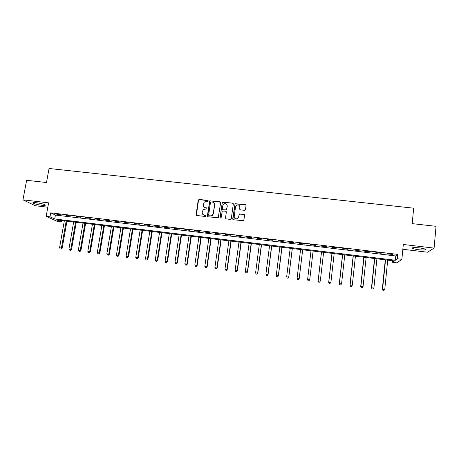 <?xml version="1.0" encoding="UTF-8"?>
<svg xmlns="http://www.w3.org/2000/svg" width="459" height="459" viewBox="0 0 459 459"><rect width="100%" height="100%" fill="white"/><g stroke="black" fill="none" stroke-linecap="round" stroke-linejoin="round"><path stroke-width="0.69" d="M208.179 201.013L207.697 200.388L199.137 199.424L198.219 200.135L196.096 214.588L196.785 215.489L205.374 216.487L206.022 215.988L205.534 215.357L204.421 215.231C202.878 214.887 202.138 213.928 202.207 212.345L203.222 209.556L206.911 208.839L206.619 207.858L205.506 207.732C203.962 207.399 203.228 206.441 203.297 204.863L204.249 202.138L206.424 201.386L207.537 201.512L208.179 201.013M208.139 200.709L199.269 199.596L198.569 199.854L196.36 215.305M205.959 215.638L204.421 215.231M207.049 208.162L205.506 207.732M420.174 247.923C414.259 247.39 411.58 247.567 412.148 248.451L417.667 249.679C423.548 250.224 426.233 250.046 425.717 249.157L420.174 247.923M36.565 202.769C33.501 202.453 32.319 202.585 33.025 203.171C34.706 203.997 37.569 204.691 41.614 205.242C44.678 205.563 45.866 205.431 45.166 204.84C43.513 204.02 40.644 203.326 36.565 202.769M244.567 210.337L245.496 209.614L246.053 205.517L245.335 204.616L235.06 203.698L232.724 218.84L233.43 219.752L243.672 220.762L244.745 215.185L244.033 214.278L239.311 213.94L238.611 216.981L237.596 218.559C235.565 219.27 234.44 218.576 234.216 216.47L235.542 206.86L236.425 205.374C238.491 204.53 239.655 205.196 239.925 207.359L239.707 208.96L240.413 209.861L244.567 210.337M397.333 258.761L401.872 259.312L396.915 262.858L392.6 262.33L394.465 260.93L56.853 219.953L61.311 222.001L57.627 221.554L46.17 216.344L50.008 216.809L54.719 218.972L395.36 260.253L397.333 258.761L397.764 254.395L50.731 212.827L50.008 216.809M46.17 216.344L48.62 202.855L22.95 199.837L26.628 180.295L46.491 182.527L49.061 168.487L413.662 208.185L412.188 223.636L436.05 226.321L434.094 248.101L403.312 244.486L401.872 259.312M220.636 202.66L219.941 201.765L209.711 200.916L207.37 215.896L208.065 216.803L218.254 217.755L220.636 202.66M222.988 202.103L232.598 203.182L233.304 204.083L231.29 218.673L230.355 219.391L226.224 218.914L225.518 218.002L226.344 212.087L225.644 211.18L222.299 211.042L221.118 217.744L220.882 218.134L219.976 217.606L222.351 202.299L232.598 203.182M402.847 249.283L427.536 252.209L434.094 248.101M22.95 199.837L35.343 205.741L47.828 207.221M50.731 212.827L55.419 215.064L395.778 255.973L397.764 254.395M56.83 214.376L61.414 214.927L56.882 214.101M66.394 215.523L70.996 216.074L66.44 215.248M75.999 216.677L80.629 217.233L76.045 216.401M85.649 217.836L90.303 218.392L85.701 217.56M95.352 219L100.022 219.557L95.397 218.719M105.094 220.165L109.787 220.733L105.14 219.89M114.888 221.341L119.604 221.909L114.934 221.066M124.728 222.523L129.467 223.091L124.768 222.242M134.607 223.711L139.37 224.279L134.653 223.43M144.545 224.899L149.33 225.472L144.585 224.617M154.522 226.098L159.33 226.677L154.568 225.817M164.552 227.303L169.382 227.882L164.597 227.021M174.632 228.513L179.486 229.093L179.09 228.754L174.219 228.175L174.632 228.513L174.672 228.226M184.759 229.724L189.636 230.309L184.799 229.443M194.932 230.946L199.837 231.537L199.504 231.204L194.587 230.613L194.932 230.946L194.972 230.659M205.156 232.174L210.084 232.765L209.786 232.438L204.846 231.847L205.156 232.174L205.202 231.887M215.432 233.407L220.383 233.998L215.156 233.08L215.432 233.407L215.472 233.12M225.759 234.647L230.734 235.243L230.504 234.922L225.512 234.325L225.759 234.647L225.799 234.36M236.138 235.892L241.136 236.488L235.926 235.57L236.138 235.892L236.173 235.605M246.563 237.142L251.589 237.745L251.423 237.429L246.385 236.827L246.563 237.142L246.603 236.855M257.046 238.399L262.089 239.007L261.963 238.697L256.897 238.089L257.046 238.399L257.08 238.112M267.574 239.661L272.646 240.269L272.554 239.965L267.465 239.357L267.574 239.661L267.614 239.374M278.16 240.935L283.255 241.543L283.197 241.239L278.085 240.625L278.16 240.935L278.194 240.642M288.791 242.209L293.921 242.822L293.898 242.524L288.757 241.91L288.791 242.209L288.831 241.916M299.48 243.494L304.633 244.108L304.65 243.815L299.48 243.195L299.48 243.494L299.52 243.195M310.227 244.779L315.402 245.399L315.453 245.112L310.261 244.486L310.227 244.779L310.261 244.486M321.025 246.076L326.223 246.701L326.309 246.408L321.093 245.783L321.025 246.076M331.874 247.378L337.101 248.003L337.227 247.722L331.977 247.091L331.874 247.378M342.775 248.686L348.031 249.317L348.192 249.036L342.925 248.405L342.775 248.686M353.74 250L359.018 250.637L359.219 250.356L353.74 250M364.756 251.325L370.063 251.962L370.298 251.687L364.974 251.05L364.756 251.325M375.829 252.651L381.159 253.293L381.44 253.024L375.829 252.651M386.954 253.988L392.634 254.366L387.253 253.718L386.954 253.988M392.761 260.723L392.6 262.33M61.569 220.527L61.311 222.001M55.419 215.064L54.719 218.972M395.778 255.973L395.36 260.253M315.402 245.399L315.436 245.106M326.223 246.701L326.257 246.403M337.101 248.003L337.135 247.711M348.031 249.317L348.065 249.019M359.018 250.637L359.053 250.339M370.063 251.962L370.092 251.664M381.159 253.293L381.194 252.995M392.319 254.63L392.347 254.332M203.853 206.854L205.632 207.893M202.826 214.41L204.548 215.38M220.578 202.224L210.497 200.858L209.832 201.088L207.6 216.585M211.111 201.914L210.463 202.413L208.633 215.139L209.12 215.77L210.297 215.908L212.287 215.328L213.263 213.624L214.508 204.909C214.571 203.331 213.831 202.379 212.282 202.046L211.111 201.914M208.811 215.638L209.12 215.77M214.164 203.234L214.617 205.075L213.378 213.779L212.402 215.483L210.417 216.063L209.241 215.925M233.264 203.693L232.69 203.354M226.281 211.639L225.696 218.627M223.085 202.276L222.162 202.987L220.131 218.082M227.199 205.959C226.907 203.744 225.719 203.113 223.642 204.054L222.844 205.466L222.368 208.834L223.068 209.734L226.407 209.883L227.297 206.125L226.987 204.691M222.54 209.453L223.068 209.734M227.297 206.125L226.505 210.044L223.172 209.901M239.77 206.223L239.822 209.499M234.526 217.916C235.329 219.086 236.379 219.35 237.682 218.708L238.611 216.981M244.704 214.812L244.108 214.433L239.391 214.095L238.691 217.13M246.024 205.184L245.41 204.783L235.146 203.865L232.879 219.436M64.329 220.859L59.567 247.728L62.172 248.227L66.957 221.181M60.915 248.985L60.169 248.887L61.213 249.088L60.915 248.985L61.437 247.963L66.194 221.089M60.169 248.887L59.567 247.728M62.172 248.227L61.213 249.088M73.652 221.995L68.936 248.927L71.529 249.426L76.257 222.311M70.29 250.189L69.538 250.092L70.571 250.287L70.29 250.189L70.818 249.168L75.523 222.219M69.538 250.092L68.936 248.927M71.529 249.426L70.571 250.287M83.022 223.131L78.351 250.132L80.922 250.625L85.603 223.441M79.705 251.394L78.948 251.297L79.975 251.498L80.239 250.373L84.898 223.355M78.948 251.297L78.351 250.132M80.922 250.625L79.975 251.498M92.431 224.273L87.812 251.343L90.36 251.836L94.996 224.583M89.161 252.611L88.403 252.513L89.425 252.708L89.706 251.589L94.319 224.503M88.403 252.513L87.812 251.343M90.36 251.836L89.425 252.708M101.881 225.421L97.314 252.565L99.844 253.052L104.428 225.73M98.662 253.833L97.899 253.735L98.915 253.93L99.219 252.806L103.78 225.65M97.899 253.735L97.314 252.565M99.844 253.052L98.915 253.93M111.382 226.574L106.861 253.787L109.374 254.275L113.907 226.878M108.209 255.055L107.446 254.957L108.45 255.152L108.772 254.034L113.281 226.803M107.446 254.957L106.861 253.787M109.374 254.275L108.45 255.152M120.918 227.727L116.448 255.015L118.944 255.502L123.425 228.031M117.802 256.288L117.034 256.191L118.032 256.38L118.376 255.261L122.834 227.962M117.034 256.191L116.448 255.015M118.944 255.502L118.032 256.38M130.505 228.892L126.087 256.248L128.56 256.736L132.995 229.196M127.436 257.528L126.667 257.424L127.654 257.619L128.021 256.495L132.427 229.127M126.667 257.424L126.087 256.248M128.56 256.736L127.654 257.619M140.138 230.062L135.766 257.488L138.222 257.969L142.606 230.361M137.121 258.767L136.34 258.669L137.321 258.859L137.711 257.74L142.066 230.298M136.34 258.669L135.766 257.488M138.222 257.969L137.321 258.859M149.812 231.238L145.497 258.738L147.93 259.215L152.256 231.531M146.846 260.018L146.065 259.914L147.041 260.11L147.448 258.985L151.751 231.474M146.065 259.914L145.497 258.738M147.93 259.215L147.041 260.11M159.531 232.415L155.268 259.989L157.684 260.465L161.958 232.707M156.617 261.274L155.836 261.171L156.8 261.36L157.23 260.242L161.482 232.65M155.836 261.171L155.268 259.989M157.684 260.465L156.8 261.36M169.296 233.602L165.091 261.246L167.483 261.722L171.7 233.895M166.439 262.531L165.647 262.433L166.606 262.623L167.059 261.498L171.259 233.838M165.647 262.433L165.091 261.246M167.483 261.722L166.606 262.623M179.113 234.79L174.954 262.508L177.329 262.984L181.494 235.083M176.302 263.799L175.51 263.695L176.463 263.885L176.933 262.766L181.081 235.031M175.51 263.695L174.954 262.508M177.329 262.984L176.463 263.885M188.97 235.989L184.868 263.782L187.22 264.252L191.328 236.276M186.216 265.072L185.419 264.969L186.36 265.159L186.859 264.034L190.944 236.23M185.419 264.969L184.868 263.782M187.22 264.252L186.36 265.159M198.873 237.188L194.828 265.055L197.158 265.526L201.214 237.475M196.177 266.352L195.373 266.249L196.309 266.432L196.825 265.313L200.858 237.429M195.373 266.249L194.828 265.055M197.158 265.526L196.309 266.432M208.828 238.399L204.834 266.34L207.141 266.805L211.146 238.68M206.183 267.637L205.38 267.534L206.303 267.717L206.843 266.599L210.824 238.64M205.38 267.534L204.834 266.34M207.141 266.805L206.303 267.717M218.828 239.609L214.892 267.626L217.176 268.09L221.123 239.891M216.235 268.928L215.432 268.825L216.344 269.008L216.906 267.884L220.831 239.856M215.432 268.825L214.892 267.626M217.176 268.09L216.344 269.008M228.875 240.832L224.996 268.922L227.257 269.381L231.147 241.107M226.339 270.225L225.53 270.122L226.436 270.305L227.021 269.181L230.888 241.078M225.53 270.122L224.996 268.922M227.257 269.381L226.436 270.305M238.967 242.054L235.146 270.225L237.389 270.684L241.222 242.329M236.494 271.527L235.679 271.424L236.574 271.608L237.183 270.483L240.992 242.3M235.679 271.424L235.146 270.225M237.389 270.684L236.574 271.608M249.111 243.287L245.347 271.533L247.567 271.986L251.343 243.557M246.69 272.835L245.875 272.732L246.764 272.916L247.395 271.791L251.148 243.534M245.875 272.732L245.347 271.533M247.567 271.986L246.764 272.916M259.306 244.527L255.6 272.841L257.792 273.3L261.51 244.79M256.942 274.155L256.122 274.046L257 274.23L257.654 273.105L261.349 244.773M256.122 274.046L255.6 272.841M257.792 273.3L257 274.23M269.548 245.766L265.899 274.161L268.073 274.614L271.728 246.03M267.241 275.475L266.415 275.371L267.287 275.549L267.964 274.43L271.602 246.018M266.415 275.371L265.899 274.161M268.073 274.614L267.287 275.549M279.835 247.017L276.249 275.492L278.401 275.939L281.992 247.281M277.592 276.806L276.76 276.697L277.62 276.875L278.326 275.756L281.901 247.269M276.76 276.697L276.249 275.492M278.401 275.939L277.62 276.875M290.18 248.273L286.651 276.823L288.774 277.27L292.308 248.531M287.994 278.137L287.156 278.034L288.005 278.211L288.74 277.087L292.251 248.526M288.774 277.27L288.005 278.211M300.57 249.53L297.105 278.16L299.205 278.607L302.676 249.788M298.442 279.479L297.604 279.376L298.442 279.548L299.199 278.429L302.653 249.788M297.61 279.445L297.116 278.338L297.604 279.376M299.205 278.607L298.442 279.548M308.104 280.724L308.941 280.828L308.104 280.724L307.605 279.508L311.013 250.798L307.582 279.68L309.71 279.778L313.107 251.056M308.941 280.828L309.71 279.778L308.93 280.897M308.092 280.788L307.582 279.68M321.466 252.066L318.104 281.028L320.279 281.132L323.606 252.33M321.501 252.071L318.162 280.862L318.626 282.142L319.498 282.187L318.649 282.078M318.626 282.142L318.104 281.028M331.972 253.345L328.673 282.383L330.893 282.492L334.158 253.609M332.046 253.351L328.764 282.216L329.212 283.501L330.101 283.547L329.252 283.438M329.212 283.501L328.673 282.383M342.529 254.625L339.293 283.742L341.565 283.857L344.766 254.894M342.644 254.636L339.425 283.582L339.855 284.867L340.762 284.913L339.907 284.804M341.565 283.857L340.762 284.913M339.855 284.867L339.293 283.742M353.143 255.915L349.97 285.114L352.282 285.234L355.421 256.191M353.287 255.933L350.137 284.959L350.544 286.238L351.468 286.29L350.613 286.181M352.282 285.234L351.468 286.29M350.544 286.238L349.97 285.114M363.803 257.206L360.699 286.485L363.058 286.611L366.133 257.488M363.987 257.229L360.9 286.336L361.29 287.621L362.231 287.673L361.371 287.563M363.058 286.611L362.231 287.673M361.29 287.621L360.699 286.485M374.521 258.509L371.48 287.868L373.884 288L376.896 258.796M374.739 258.532L371.715 287.724L372.088 289.009L373.047 289.061L372.18 288.952M373.884 288L373.047 289.061M372.088 289.009L371.48 287.868M385.29 259.817L382.313 289.256L384.768 289.394L387.712 260.11M385.543 259.846L382.588 289.113L382.938 290.398L383.919 290.455L383.047 290.346M384.768 289.394L383.919 290.455M382.938 290.398L382.313 289.256M412.148 248.451L412.199 247.883M33.025 203.171L33.123 202.666"/></g></svg>
